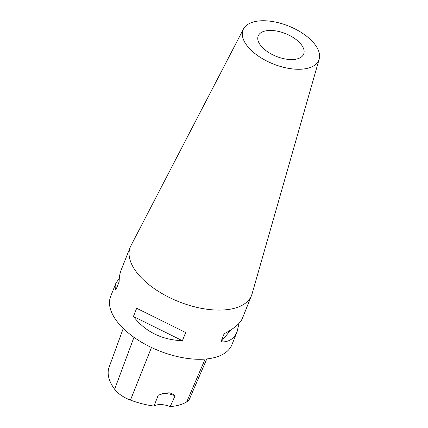 <?xml version="1.0" encoding="UTF-8"?>
<svg xmlns="http://www.w3.org/2000/svg" width="428" height="428" viewBox="0 0 428 428"><rect width="100%" height="100%" fill="white"/><g stroke="black" fill="none" stroke-linecap="round" stroke-linejoin="round"><path stroke-width="0.64" d="M175.041 395.793A8579.635 5586.24 -36.2 0 1 170.221 406.6A16.318 8.186 21.7 0 0 154.043 406.086A8579.635 6222.339 -27.8 0 1 158.189 395.258L164.352 393.198L169.183 392.792L171.874 393.562L175.041 395.793A16.318 8.186 21.7 0 0 162.453 393.728M170.221 406.6A59.497 29.842 21.7 0 0 186.726 401.887A22.786 11.428 21.7 0 0 189.567 398.8L206.799 358.921M123.253 328.426L109.081 367.288A59.497 29.842 21.7 0 0 114.645 389.271A22.786 11.428 21.7 0 0 130.46 400.1A59.497 29.842 21.7 0 0 154.043 406.086M238.99 323.402L237.128 331.63C234.153 338.821 228.734 342.261 220.875 341.94L230.767 329.983M220.875 341.94L224.138 333.744C234.186 328.565 240.295 323.386 242.473 318.207L251.546 295.406A65.27 32.731 21.7 0 0 252.076 293.843L319.176 59.118A40.794 20.458 -158.3 0 1 286.359 67.94A40.794 20.458 -158.3 0 1 245.774 43.897A40.794 20.458 -158.3 0 1 243.468 28.986A40.794 20.458 -158.3 0 1 277.462 22.507A40.794 20.458 -158.3 0 1 316.11 46.122A40.794 20.458 -158.3 0 1 319.176 59.118M182.398 340.72C161.789 339.902 145.461 331.812 133.424 316.469L182.398 340.72L185.661 332.524L136.682 308.272L185.661 332.524M133.424 316.469L136.682 308.272M243.468 28.986L130.941 245.635A65.27 32.731 21.7 0 0 130.256 247.138L121.183 269.94C119.877 273.235 119.198 277.173 119.139 281.752L115.876 289.949C114.929 287.894 114.918 285.701 115.838 283.363L119.321 278.168M115.838 283.363L110.681 296.326A65.27 32.731 21.7 0 0 159.221 350.874A65.27 32.731 21.7 0 0 231.971 344.594L237.128 331.63M130.256 247.138A65.27 32.731 21.7 0 0 178.797 301.687A65.27 32.731 21.7 0 0 251.546 295.406M259.839 44.341A24.476 12.273 -158.3 0 1 258.202 35.963A24.476 12.273 -158.3 0 1 285.481 33.603A24.476 12.273 -158.3 0 1 303.682 54.062A24.476 12.273 -158.3 0 1 283.614 58.647A24.476 12.273 -158.3 0 1 259.839 44.341M205.13 359.076L186.726 401.887M151.475 347.493L130.46 400.1M133.969 337.291L114.645 389.271"/></g></svg>
